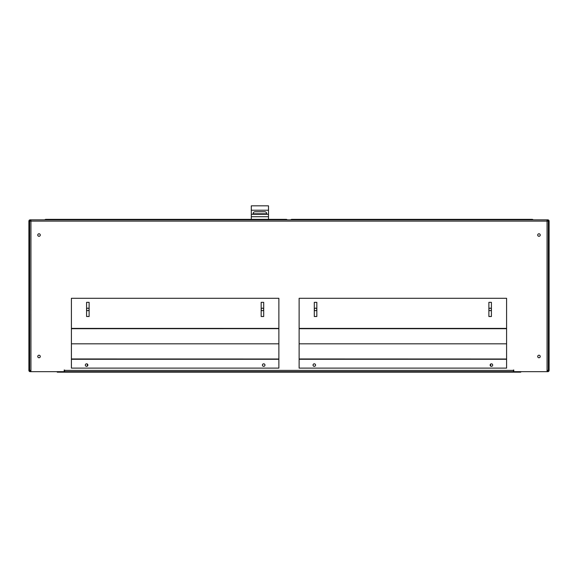 <?xml version="1.0" encoding="UTF-8"?>
<svg xmlns="http://www.w3.org/2000/svg" width="578" height="578" viewBox="0 0 578 578"><rect width="100%" height="100%" fill="white"/><g stroke="black" fill="none" stroke-linecap="round" stroke-linejoin="round"><path stroke-width="0.87" d="M87.856 308.153A1.264 1.264 0 0 0 86.584 309.418A1.264 1.264 0 0 0 87.856 310.689A1.264 1.264 0 0 0 89.12 309.418A1.264 1.264 0 0 0 87.856 308.153M262.434 308.153A1.264 1.264 0 0 0 261.169 309.418A1.264 1.264 0 0 0 262.434 310.689A1.264 1.264 0 0 0 263.698 309.418A1.264 1.264 0 0 0 262.434 308.153M490.144 308.153A1.264 1.264 0 0 0 488.88 309.418A1.264 1.264 0 0 0 490.144 310.689A1.264 1.264 0 0 0 491.416 309.418A1.264 1.264 0 0 0 490.144 308.153M315.566 308.153A1.264 1.264 0 0 0 314.302 309.418A1.264 1.264 0 0 0 315.566 310.689A1.264 1.264 0 0 0 316.831 309.418A1.264 1.264 0 0 0 315.566 308.153M39.022 233.772A1.264 1.264 0 0 0 37.758 235.036A1.264 1.264 0 0 0 39.022 236.301A1.264 1.264 0 0 0 40.287 235.036A1.264 1.264 0 0 0 39.022 233.772M39.022 355.217A1.264 1.264 0 0 0 37.758 356.481A1.264 1.264 0 0 0 39.022 357.746A1.264 1.264 0 0 0 40.287 356.481A1.264 1.264 0 0 0 39.022 355.217M538.978 355.217A1.264 1.264 0 0 0 537.713 356.481A1.264 1.264 0 0 0 538.978 357.746A1.264 1.264 0 0 0 540.242 356.481A1.264 1.264 0 0 0 538.978 355.217M538.978 233.772A1.264 1.264 0 0 0 537.713 235.036A1.264 1.264 0 0 0 538.978 236.301A1.264 1.264 0 0 0 540.242 235.036A1.264 1.264 0 0 0 538.978 233.772M30.93 370.397L29.666 370.397L29.659 221.121L30.93 221.121L30.93 371.661L64.194 371.661L64.194 370.021L64.577 370.021L64.194 370.021M30.93 219.857L547.07 219.857L547.07 221.121L30.93 221.121L30.93 219.857L30.164 219.857A1.264 1.264 0 0 0 28.9 221.121L28.9 370.397A1.264 1.264 0 0 0 30.164 371.661L30.93 371.661M513.806 370.021L513.423 370.021L513.806 370.021L513.806 371.661L547.836 371.661A1.264 1.264 0 0 0 549.1 370.397L549.1 221.121A1.264 1.264 0 0 0 547.836 219.857L547.07 219.857M547.07 371.661L547.07 221.121L548.334 221.121A0.506 0.506 0 0 0 547.836 220.615L547.07 220.615M30.93 220.615L30.164 220.615A0.506 0.506 0 0 0 29.659 221.121L29.666 370.397A0.506 0.506 0 0 0 30.164 370.903L30.93 370.903M278.878 359.263L71.405 358.96L278.878 359.01L278.878 343.831L71.405 343.831L71.405 328.701L278.878 328.651L71.405 328.398L278.878 328.398L278.878 343.831L71.405 343.831L71.405 368.121L278.878 368.121L278.878 359.263L71.405 359.263M299.122 328.398L506.595 328.398L506.595 298.291L299.122 298.291L299.122 328.701L506.595 328.701L299.122 328.651L299.122 343.831L506.595 343.831L299.122 343.831L299.122 359.01L506.595 359.01L299.122 358.96L299.122 368.121L506.595 368.121L506.595 359.263L299.122 359.263M506.595 359.263L506.595 328.398M513.423 370.021L513.423 371.661L64.577 371.661L64.577 370.021M547.07 370.903L547.836 370.903A0.506 0.506 0 0 0 548.341 370.397L548.334 221.121L548.341 370.397L547.07 370.397M513.806 370.903L513.423 371.661M64.577 371.661L64.194 371.661M64.324 371.661L64.194 370.903M316.831 316.506L314.302 316.506L314.302 302.337L316.831 302.337L316.831 316.506M488.88 302.337L491.416 302.337L491.416 316.506L488.88 316.506L488.88 302.337M491.416 363.822A1.264 1.264 0 0 1 492.68 365.086A1.264 1.264 0 0 1 491.416 366.351A1.264 1.264 0 0 1 490.144 365.086A1.264 1.264 0 0 1 491.416 363.822M314.302 363.822A1.264 1.264 0 0 1 315.566 365.086A1.264 1.264 0 0 1 314.302 366.351A1.264 1.264 0 0 1 313.038 365.086A1.264 1.264 0 0 1 314.302 363.822M89.12 316.506L86.584 316.506L86.584 302.337L89.12 302.337L89.12 316.506M261.169 302.337L263.698 302.337L263.698 316.506L261.169 316.506L261.169 302.337M278.878 328.398L278.878 298.291L71.405 298.291L71.405 328.398M263.698 363.822A1.264 1.264 0 0 1 264.962 365.086A1.264 1.264 0 0 1 263.698 366.351A1.264 1.264 0 0 1 262.434 365.086A1.264 1.264 0 0 1 263.698 363.822M86.584 363.822A1.264 1.264 0 0 1 87.856 365.086A1.264 1.264 0 0 1 86.584 366.351A1.264 1.264 0 0 1 85.32 365.086A1.264 1.264 0 0 1 86.584 363.822M287.23 219.857A1.264 1.264 0 0 0 286.218 219.344L45.85 219.344A1.264 1.264 0 0 0 44.838 219.857M286.218 219.344L286.218 219.857M45.85 219.857L45.85 219.344M533.162 219.857A1.264 1.264 0 0 0 532.15 219.344L291.782 219.344A1.264 1.264 0 0 0 290.77 219.857M532.15 219.344L532.15 219.857M291.782 219.857L291.782 219.344M264.71 211.758A2.023 2.023 0 0 1 266.733 213.781L253.07 213.781A2.023 2.023 0 0 1 255.093 211.758L264.71 211.758A2.023 2.023 0 0 1 266.733 213.781L266.733 214.286M268.503 210.24L251.3 210.24L251.3 205.833L268.503 205.833L268.503 214.286L251.3 214.286L251.3 219.344M251.3 210.24L251.3 214.286M268.503 214.286L268.503 219.344M251.3 216.714L268.503 216.714M253.07 213.781L253.07 214.286M520.764 371.661L520.764 372.167L57.236 372.167L57.236 371.661M64.577 370.397L513.423 370.397M87.343 364.075L87.343 366.098M490.657 364.075L490.657 366.098"/></g></svg>

